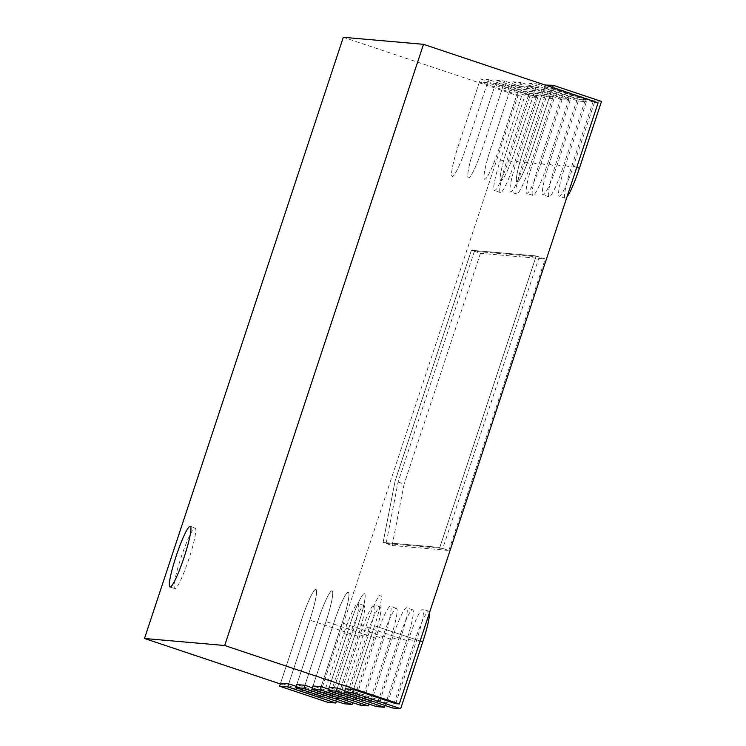<?xml version="1.0" encoding="UTF-8"?>
<svg xmlns="http://www.w3.org/2000/svg" width="746" height="746" viewBox="0 0 746 746"><rect width="100%" height="100%" fill="white"/><g stroke="black" fill="none" stroke-linecap="round" stroke-linejoin="round"><path stroke-width="0.56" stroke-dasharray="3.73 2.8" d="M343.319 37.3L517.938 95.758L319.12 696.941L280.347 683.961M319.12 696.941L322.757 697.258L343.85 633.503A31.994 3.954 108.5 0 1 358.052 603.514A31.994 3.954 108.5 0 1 351.944 634.212L330.86 697.967L338.954 698.676L360.048 634.921A31.994 3.954 108.5 0 1 374.25 604.931A31.994 3.954 108.5 0 1 368.142 635.629L347.058 699.394L355.161 700.102L376.245 636.338A31.994 3.954 108.5 0 1 390.447 606.358A31.994 3.954 108.5 0 1 384.339 637.047L363.255 700.811L371.359 701.52L392.443 637.755A31.994 3.954 108.5 0 1 406.654 607.776A31.994 3.954 108.5 0 1 400.546 638.464L379.453 702.228L387.556 702.937L408.64 639.173A31.994 3.954 108.5 0 1 422.851 609.193A31.994 3.954 108.5 0 1 416.744 639.891L395.65 703.646M416.744 639.891L374.595 625.773L353.501 689.537L374.595 625.773A31.994 3.954 -71.5 0 0 380.702 595.084A31.994 3.954 -71.5 0 0 366.491 625.064L345.407 688.828L387.556 702.937M379.453 702.228L344.811 690.628M400.546 638.464L358.397 624.355L337.304 688.12L358.397 624.355A31.994 3.954 -71.5 0 0 364.505 593.657A31.994 3.954 -71.5 0 0 350.294 623.647L329.21 687.411L371.359 701.52M363.255 700.811L328.613 689.211M384.339 637.047L342.19 622.938L321.106 686.702L342.19 622.938A31.994 3.954 -71.5 0 0 348.298 592.24A31.994 3.954 -71.5 0 0 334.096 622.229L313.012 685.984L355.161 700.102M347.058 699.394L312.415 687.793M368.142 635.629L325.993 621.521L304.909 685.276L325.993 621.521A31.994 3.954 -71.5 0 0 332.101 590.823A31.994 3.954 -71.5 0 0 317.899 620.803L296.805 684.567L338.954 698.676M330.86 697.967L296.218 686.367M351.944 634.212L309.795 620.094L288.711 683.858L309.795 620.094A31.994 3.954 -71.5 0 0 315.903 589.405A31.994 3.954 -71.5 0 0 301.701 619.385L280.608 683.149L322.757 697.258M517.938 95.758L521.585 96.075L479.436 81.967L487.53 82.675L529.679 96.793L537.782 97.502L495.633 83.384L503.727 84.102L545.876 98.211L553.98 98.92L511.831 84.811L519.925 85.52L562.074 99.628L570.177 100.337L528.028 86.228L536.132 86.937L578.281 101.046L586.375 101.754L544.226 87.646L552.329 88.354L594.478 102.463L598.115 102.789M594.478 102.463L573.385 166.227A31.994 3.954 108.5 0 1 559.183 196.217A31.994 3.954 108.5 0 1 565.291 165.519L586.375 101.754M578.281 101.046L557.187 164.81A31.994 3.954 108.5 0 1 542.985 194.79A31.994 3.954 108.5 0 1 549.093 164.101L570.177 100.337M562.074 99.628L540.99 163.393A31.994 3.954 108.5 0 1 526.788 193.373A31.994 3.954 108.5 0 1 532.896 162.684L553.98 98.92M545.876 98.211L524.792 161.966A31.994 3.954 108.5 0 1 510.581 191.955A31.994 3.954 108.5 0 1 516.689 161.257L537.782 97.502M529.679 96.793L508.595 160.549A31.994 3.954 108.5 0 1 494.384 190.538A31.994 3.954 108.5 0 1 500.491 159.84L521.585 96.075M539.209 256.96L442.816 548.441L386.12 543.48L398.103 482.037L474.419 251.281L539.209 256.96L536.206 255.953L471.407 250.274L395.091 481.03L383.108 542.463L439.804 547.433L536.206 255.953L471.407 250.274L395.091 481.03L383.108 542.463L439.804 547.433L536.206 255.953L545.233 258.974L480.443 253.304L474.419 251.281M479.436 81.967L458.342 145.731A31.994 3.954 -71.5 0 0 452.235 176.42A31.994 3.954 -71.5 0 0 466.446 146.44L487.53 82.675M495.633 83.384L474.54 147.149A31.994 3.954 -71.5 0 0 468.441 177.846A31.994 3.954 -71.5 0 0 482.643 147.857L503.727 84.102M511.831 84.811L490.747 148.566A31.994 3.954 -71.5 0 0 484.639 179.264A31.994 3.954 -71.5 0 0 498.841 149.275L519.925 85.52M528.028 86.228L506.944 149.993A31.994 3.954 -71.5 0 0 500.836 180.681A31.994 3.954 -71.5 0 0 515.038 150.701L536.132 86.937M544.226 87.646L523.142 151.41A31.994 3.954 -71.5 0 0 517.034 182.099A31.994 3.954 -71.5 0 0 531.236 152.119L552.329 88.354M442.816 548.441L448.84 550.455L545.233 258.974M398.103 482.037L404.127 484.061L392.144 545.494L386.12 543.48M392.144 545.494L448.84 550.455M480.443 253.304L404.127 484.061M528.606 95.059L506.515 161.854A31.994 3.954 -71.5 0 0 500.407 192.552A31.994 3.954 -71.5 0 0 514.619 162.563L536.71 95.768L528.606 95.059L480.433 78.936L458.342 145.731A31.994 3.954 -71.5 0 0 452.235 176.42A31.994 3.954 -71.5 0 0 466.446 146.44L488.537 79.645L480.433 78.936M536.71 95.768L488.537 79.645M544.804 96.476L522.713 163.281A31.994 3.954 -71.5 0 0 516.605 193.969A31.994 3.954 -71.5 0 0 530.816 163.989L552.907 97.185L544.804 96.476L496.64 80.354L474.54 147.149A31.994 3.954 -71.5 0 0 468.441 177.846A31.994 3.954 -71.5 0 0 482.643 147.857L504.734 81.062L496.64 80.354M552.907 97.185L504.734 81.062M561.001 97.894L538.91 164.698A31.994 3.954 -71.5 0 0 532.803 195.387A31.994 3.954 -71.5 0 0 547.014 165.407L569.105 98.612L561.001 97.894L512.838 81.771L490.747 148.566A31.994 3.954 -71.5 0 0 484.639 179.264A31.994 3.954 -71.5 0 0 498.841 149.275L520.932 82.48L512.838 81.771M569.105 98.612L520.932 82.48M577.199 99.321L555.108 166.116A31.994 3.954 -71.5 0 0 549 196.813A31.994 3.954 -71.5 0 0 563.211 166.824L585.302 100.029L577.199 99.321L529.035 83.188L506.944 149.993A31.994 3.954 -71.5 0 0 500.836 180.681A31.994 3.954 -71.5 0 0 515.038 150.701L537.129 83.897L529.035 83.188M585.302 100.029L537.129 83.897M601.5 101.447L593.396 100.738L545.233 84.606M545.093 85.035L523.142 151.41A31.994 3.954 -71.5 0 0 517.034 182.099A31.994 3.954 -71.5 0 0 531.236 152.119L552.59 87.543M593.396 100.738L571.305 167.533A31.994 3.954 -71.5 0 0 565.198 198.231A31.994 3.954 -71.5 0 0 566.96 197.009M429.5 612.643A31.994 3.954 -71.5 0 0 428.866 611.207A31.994 3.954 -71.5 0 0 414.664 641.196L392.573 707.991M420.119 641.019L374.595 625.773A31.994 3.954 -71.5 0 0 380.702 595.084A31.994 3.954 -71.5 0 0 366.491 625.064L345.407 688.828M385.067 705.483L406.561 640.478A31.994 3.954 -71.5 0 0 412.669 609.79A31.994 3.954 -71.5 0 0 398.467 639.77L376.376 706.574M406.561 640.478L358.397 624.355A31.994 3.954 -71.5 0 0 364.505 593.657A31.994 3.954 -71.5 0 0 350.294 623.647L329.21 687.411M368.869 704.056L390.363 639.061A31.994 3.954 -71.5 0 0 396.471 608.372A31.994 3.954 -71.5 0 0 382.269 638.352L360.178 705.147M390.363 639.061L342.19 622.938A31.994 3.954 -71.5 0 0 348.298 592.24A31.994 3.954 -71.5 0 0 334.096 622.229L313.012 685.984M336.474 701.221L357.968 636.226A31.994 3.954 -71.5 0 0 364.076 605.528A31.994 3.954 -71.5 0 0 349.865 635.517L327.774 702.312M357.968 636.226L309.795 620.094A31.994 3.954 -71.5 0 0 315.903 589.405A31.994 3.954 -71.5 0 0 301.701 619.385L280.608 683.149M352.671 702.639L374.166 637.643A31.994 3.954 -71.5 0 0 380.274 606.946A31.994 3.954 -71.5 0 0 366.072 636.935L343.971 703.73M374.166 637.643L325.993 621.521A31.994 3.954 -71.5 0 0 332.101 590.823A31.994 3.954 -71.5 0 0 317.899 620.803L296.805 684.567M189.008 558.623A31.994 3.954 108.5 0 1 174.797 588.603A31.994 3.954 108.5 0 1 181.203 557.01A31.994 3.954 108.5 0 1 195.116 527.926A31.994 3.954 108.5 0 1 189.008 558.623M343.85 633.503L349.865 635.517M360.048 634.921L366.072 636.935M376.245 636.338L382.269 638.352M392.443 637.755L398.467 639.77M408.64 639.173L414.664 641.196M500.491 159.84L506.515 161.854M508.595 160.549L514.619 162.563M516.689 161.257L522.713 163.281M524.792 161.966L530.816 163.989M532.896 162.684L538.91 164.698M540.99 163.393L547.014 165.407M549.093 164.101L555.108 166.116M557.187 164.81L563.211 166.824M565.291 165.519L571.305 167.533M573.385 166.227L576.761 167.356M500.407 192.552L494.384 190.538M516.605 193.969L510.581 191.955M532.803 195.387L526.788 193.373M549 196.813L542.985 194.79M565.198 198.231L559.183 196.217M428.866 611.207L422.851 609.193M412.669 609.79L406.654 607.776M396.471 608.372L390.447 606.358M380.274 606.946L374.25 604.931M364.076 605.528L358.052 603.514M169.976 586.99L174.797 588.603M190.295 526.312L195.116 527.926"/><path stroke-width="1.12" d="M280.347 683.961L144.5 638.483L343.319 37.3L423.504 44.322L224.686 645.504L144.5 638.483M344.4 691.859L352.504 692.577L400.667 708.7L392.573 707.991L344.4 691.859L345.407 688.828L353.501 689.537L395.65 703.646L399.296 703.963L224.686 645.504M344.811 690.628L337.304 688.12L329.21 687.411L328.203 690.442L336.306 691.15L337.304 688.12M328.613 689.211L321.106 686.702L313.012 685.984L312.005 689.024L320.099 689.733L321.106 686.702M312.415 687.793L304.909 685.276L296.805 684.567L295.808 687.607L303.902 688.316L304.909 685.276M296.218 686.367L288.711 683.858L280.608 683.149L279.61 686.189L287.704 686.898L288.711 683.858M399.296 703.963L598.115 102.789L423.504 44.322M552.59 87.543L553.327 85.324L545.093 85.035M566.96 197.009A31.994 3.954 -71.5 0 0 579.409 168.242L601.5 101.447L553.327 85.324M352.504 692.577L353.501 689.537M400.667 708.7L422.758 641.905A31.994 3.954 -71.5 0 0 429.5 612.643M328.203 690.442L376.376 706.574L384.47 707.283L336.306 691.15M384.47 707.283L385.067 705.483M312.005 689.024L360.178 705.147L368.272 705.865L320.099 689.733M368.272 705.865L368.869 704.056M279.61 686.189L327.774 702.312L335.877 703.021L287.704 686.898M335.877 703.021L336.474 701.221M295.808 687.607L343.971 703.73L352.075 704.438L303.902 688.316M352.075 704.438L352.671 702.639M184.187 557.01A31.994 3.954 108.5 0 1 169.976 586.99A31.994 3.954 108.5 0 1 176.392 555.397A31.994 3.954 108.5 0 1 190.295 526.312A31.994 3.954 108.5 0 1 184.187 557.01M579.409 168.242L576.761 167.356M422.758 641.905L420.119 641.019"/></g></svg>
